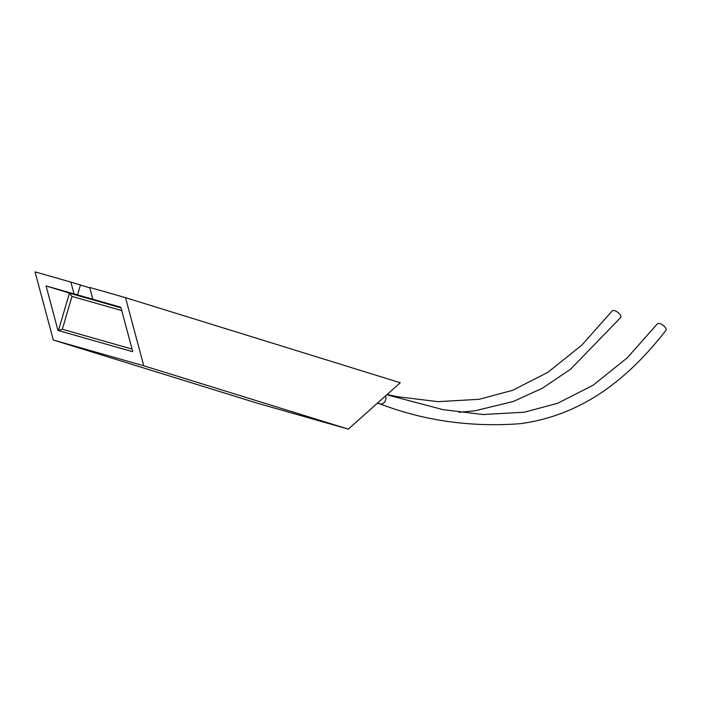 <?xml version="1.0" encoding="UTF-8"?>
<svg xmlns="http://www.w3.org/2000/svg" width="701" height="701" viewBox="0 0 701 701"><rect width="100%" height="100%" fill="white"/><g stroke="black" fill="none" stroke-linecap="round" stroke-linejoin="round"><path stroke-width="1.05" d="M386.803 394.777L443.05 409.638L483.12 414.545L524.357 412.197L557.716 403.259L592.958 385.305L627.115 357.966L657.415 323.836A5.371 2.278 37.3 0 1 661.411 324.23A5.371 2.278 37.3 0 1 665.757 328.261A5.371 2.278 37.3 0 1 665.95 330.364C625.388 382.422 579.578 415.57 520.273 423.684C470.879 427.391 424.087 420.784 379.907 403.855A5.371 4.232 107.2 0 0 379.933 403.864L377.48 403.101M387.11 394.505L397.817 396.748L437.888 401.655L479.125 399.307L512.475 390.369L547.726 372.415L581.883 345.076L612.175 310.946A5.371 2.278 37.3 0 1 616.179 311.34A5.371 2.278 37.3 0 1 620.516 315.371A5.371 2.278 37.3 0 1 620.718 317.474L570.596 369.217L542.302 388.258L513.386 401.463L475.041 410.786L458.918 412.293M125.523 297.653L89.693 287.445L92.856 299.257L120.844 307.231L132.769 351.744L57.981 330.425L46.056 285.912L74.043 293.894L70.88 282.082L35.05 271.874L53.311 340.003L143.775 365.782L125.523 297.653L400.289 382.746L348.327 429.126L143.775 365.782M348.327 429.126L257.854 403.347L53.311 340.003M70.88 282.082L89.807 287.857M121.737 310.578L71.975 296.4L69.443 293.158L46.056 285.912M74.043 293.894L92.856 299.257M71.975 296.4L62.319 329.225L58.428 330.565L69.443 293.158L121.01 307.853M385.497 395.951A5.371 4.232 107.2 0 1 385.594 399.894A5.371 4.232 107.2 0 1 379.933 403.864M62.319 329.225L132.068 349.107M80.422 285.035L77.504 294.963M377.322 403.241L380.012 403.89"/></g></svg>
